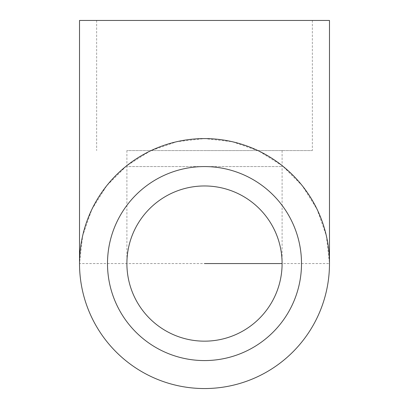 <?xml version="1.0" encoding="UTF-8"?>
<svg xmlns="http://www.w3.org/2000/svg" width="409" height="409" viewBox="0 0 409 409"><rect width="100%" height="100%" fill="white"/><g stroke="black" fill="none" stroke-linecap="round" stroke-linejoin="round"><path stroke-width="0.31" stroke-dasharray="2.04 1.53" d="M126.897 263.565A77.603 77.603 0 0 1 204.5 185.967A77.603 77.603 0 0 1 282.103 263.565A77.603 77.603 0 0 1 204.5 341.167A77.603 77.603 0 0 1 126.897 263.565L126.897 166.565L282.103 166.565L126.897 166.565L126.897 150.568L282.103 150.568L126.897 150.568M79.515 20.45L329.485 20.45M204.5 150.568L312.364 150.568L204.5 150.568M107.501 263.565A96.999 96.999 0 0 1 253.002 179.561A96.999 96.999 0 0 1 253.002 347.573A96.999 96.999 0 0 1 107.501 263.565M79.515 263.565A124.985 124.985 0 0 0 204.5 388.55A124.985 124.985 0 0 0 329.485 263.565L326.351 235.758L317.108 209.342L302.215 185.64L282.425 165.849L258.728 150.962L232.312 141.718L204.5 138.585L176.688 141.718L150.272 150.962L126.575 165.849L106.785 185.64L91.892 209.342L82.649 235.758L79.515 263.565L204.5 263.565M282.103 150.568L282.103 263.565L329.485 263.565M96.636 20.45L96.636 150.568M312.364 20.45L312.364 150.568"/><path stroke-width="0.61" d="M126.897 263.565A77.603 77.603 0 0 1 243.299 196.361A77.603 77.603 0 0 1 243.299 330.769A77.603 77.603 0 0 1 126.897 263.565M107.501 263.565A96.999 96.999 0 0 1 253.002 179.561A96.999 96.999 0 0 1 253.002 347.573A96.999 96.999 0 0 1 107.501 263.565M329.485 263.565L329.485 20.45L79.515 20.45L79.515 263.565M204.5 388.55A124.985 124.985 0 0 0 312.737 201.075A124.985 124.985 0 0 0 96.263 201.075A124.985 124.985 0 0 0 204.5 388.55M204.5 263.565L282.103 263.565"/></g></svg>
